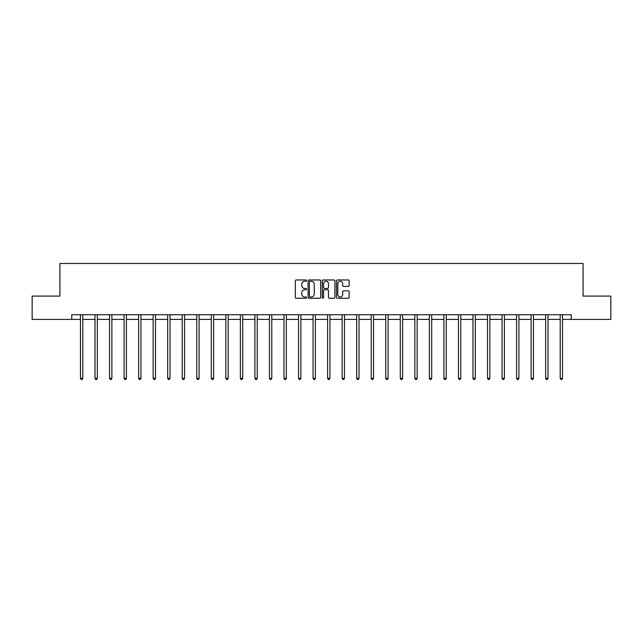 <?xml version="1.0" encoding="UTF-8"?>
<svg xmlns="http://www.w3.org/2000/svg" width="643" height="643" viewBox="0 0 643 643"><rect width="100%" height="100%" fill="white"/><g stroke="black" fill="none" stroke-linecap="round" stroke-linejoin="round"><path stroke-width="0.96" d="M306.59 280.597A0.643 0.643 0 0 0 305.947 279.962L296.23 279.962A0.916 0.916 0 0 0 295.314 280.878L295.314 297.339A0.916 0.916 0 0 0 296.23 298.256L305.947 298.256A0.643 0.643 0 0 0 306.59 297.613A0.643 0.643 0 0 0 305.947 296.978L304.694 296.978A2.926 2.926 0 0 1 301.768 294.044L301.768 292.678A2.926 2.926 0 0 1 304.694 289.752L305.947 289.752A0.643 0.643 0 0 0 306.59 289.109A0.643 0.643 0 0 0 305.947 288.466L304.694 288.466A2.926 2.926 0 0 1 301.768 285.54L301.768 284.166A2.926 2.926 0 0 1 304.694 281.24L305.947 281.24A0.643 0.643 0 0 0 306.59 280.597M348.233 286.408A0.916 0.916 0 0 0 349.149 285.492L349.149 280.878A0.916 0.916 0 0 0 348.233 279.962L337.438 279.962A0.916 0.916 0 0 0 336.522 280.878L336.522 297.339A0.916 0.916 0 0 0 337.438 298.256L348.233 298.256A0.916 0.916 0 0 0 349.149 297.339L349.149 291.761A0.916 0.916 0 0 0 348.233 290.845L343.611 290.845A0.916 0.916 0 0 0 342.695 291.761L342.695 294.526A2.443 2.443 0 0 1 340.251 296.978A2.443 2.443 0 0 1 337.808 294.526L337.808 283.692A2.443 2.443 0 0 1 340.251 281.24A2.443 2.443 0 0 1 342.695 283.692L342.695 285.492A0.916 0.916 0 0 0 343.611 286.408L348.233 286.408M71.759 319.394L32.15 319.394L32.15 296.093L59.92 296.093L59.92 263.477L583.08 263.477L583.08 296.093L610.85 296.093L610.85 319.394L571.241 319.394L571.241 314.732L71.759 314.732L71.759 319.394L80.471 319.394M320.696 280.878A0.916 0.916 0 0 0 319.788 279.962L308.994 279.962A0.916 0.916 0 0 0 308.077 280.878L308.077 297.339A0.916 0.916 0 0 0 308.994 298.256L319.788 298.256A0.916 0.916 0 0 0 320.696 297.339L320.696 280.878M323.212 279.962L334.006 279.962A0.916 0.916 0 0 1 334.923 280.878L334.923 297.339A0.916 0.916 0 0 1 334.006 298.256L329.393 298.256A0.916 0.916 0 0 1 328.477 297.339L328.477 290.66A0.916 0.916 0 0 0 327.56 289.752L324.498 289.752A0.916 0.916 0 0 0 323.582 290.66L323.582 297.613A0.643 0.643 0 0 1 322.939 298.256A0.643 0.643 0 0 1 322.304 297.613L322.304 280.878A0.916 0.916 0 0 1 323.212 279.962M82.794 319.394L95.003 319.394M97.334 319.394L109.543 319.394M111.874 319.394L124.083 319.394M126.414 319.394L138.615 319.394M140.946 319.394L153.155 319.394M155.485 319.394L167.694 319.394M170.025 319.394L182.226 319.394M184.557 319.394L196.766 319.394M199.097 319.394L211.306 319.394M213.637 319.394L225.846 319.394M228.169 319.394L240.378 319.394M242.708 319.394L254.917 319.394M257.248 319.394L269.457 319.394M271.78 319.394L283.989 319.394M286.32 319.394L298.529 319.394M300.86 319.394L313.069 319.394M315.4 319.394L327.6 319.394M329.931 319.394L342.14 319.394M344.471 319.394L356.68 319.394M359.011 319.394L371.22 319.394M373.543 319.394L385.752 319.394M388.083 319.394L400.292 319.394M402.622 319.394L414.831 319.394M417.154 319.394L429.363 319.394M431.694 319.394L443.903 319.394M446.234 319.394L458.443 319.394M460.774 319.394L472.975 319.394M475.306 319.394L487.515 319.394M489.845 319.394L502.054 319.394M504.385 319.394L516.586 319.394M518.917 319.394L531.126 319.394M533.457 319.394L545.666 319.394M547.997 319.394L560.206 319.394M562.529 319.394L571.241 319.394M309.998 281.24A0.643 0.643 0 0 0 309.355 281.883L309.355 296.335A0.643 0.643 0 0 0 309.998 296.978L311.325 296.978A2.926 2.926 0 0 0 314.25 294.044L314.25 284.166A2.926 2.926 0 0 0 311.325 281.24L309.998 281.24M328.477 283.732A2.443 2.443 0 0 0 326.025 281.288A2.443 2.443 0 0 0 323.582 283.732L323.582 287.55A0.916 0.916 0 0 0 324.498 288.466L327.56 288.466A0.916 0.916 0 0 0 328.477 287.55L328.477 283.732M82.923 314.732L82.867 314.869A0.932 0.932 0 0 0 82.794 315.223L82.794 378.309L80.471 378.309L80.471 315.223A0.932 0.932 0 0 0 80.399 314.869L80.343 314.732M82.794 378.309L82.095 379.523L81.171 379.523L80.471 378.309M97.455 314.732L97.406 314.869A0.932 0.932 0 0 0 97.334 315.223L97.334 378.309L95.003 378.309L95.003 315.223A0.932 0.932 0 0 0 94.939 314.869L94.883 314.732M97.334 378.309L96.635 379.523L95.703 379.523L95.003 378.309M111.995 314.732L111.938 314.869A0.932 0.932 0 0 0 111.874 315.223L111.874 378.309L109.543 378.309L109.543 315.223A0.932 0.932 0 0 0 109.479 314.869L109.423 314.732M111.874 378.309L111.175 379.523L110.242 379.523L109.543 378.309M126.534 314.732L126.478 314.869A0.932 0.932 0 0 0 126.414 315.223L126.414 378.309L124.083 378.309L124.083 315.223A0.932 0.932 0 0 0 124.011 314.869L123.954 314.732M126.414 378.309L125.715 379.523L124.782 379.523L124.083 378.309M141.066 314.732L141.018 314.869A0.932 0.932 0 0 0 140.946 315.223L140.946 378.309L138.615 378.309L138.615 315.223A0.932 0.932 0 0 0 138.55 314.869L138.494 314.732M140.946 378.309L140.246 379.523L139.314 379.523L138.615 378.309M155.606 314.732L155.55 314.869A0.932 0.932 0 0 0 155.485 315.223L155.485 378.309L153.155 378.309L153.155 315.223A0.932 0.932 0 0 0 153.09 314.869L153.034 314.732M155.485 378.309L154.786 379.523L153.854 379.523L153.155 378.309M170.146 314.732L170.09 314.869A0.932 0.932 0 0 0 170.025 315.223L170.025 378.309L167.694 378.309L167.694 315.223A0.932 0.932 0 0 0 167.622 314.869L167.574 314.732M170.025 378.309L169.326 379.523L168.394 379.523L167.694 378.309M184.686 314.732L184.629 314.869A0.932 0.932 0 0 0 184.557 315.223L184.557 378.309L182.226 378.309L182.226 315.223A0.932 0.932 0 0 0 182.162 314.869L182.106 314.732M184.557 378.309L183.858 379.523L182.925 379.523L182.226 378.309M199.217 314.732L199.161 314.869A0.932 0.932 0 0 0 199.097 315.223L199.097 378.309L196.766 378.309L196.766 315.223A0.932 0.932 0 0 0 196.702 314.869L196.645 314.732M199.097 378.309L198.398 379.523L197.465 379.523L196.766 378.309M213.757 314.732L213.701 314.869A0.932 0.932 0 0 0 213.637 315.223L213.637 378.309L211.306 378.309L211.306 315.223A0.932 0.932 0 0 0 211.234 314.869L211.185 314.732M213.637 378.309L212.937 379.523L212.005 379.523L211.306 378.309M228.297 314.732L228.241 314.869A0.932 0.932 0 0 0 228.169 315.223L228.169 378.309L225.846 378.309L225.846 315.223A0.932 0.932 0 0 0 225.773 314.869L225.717 314.732M228.169 378.309L227.469 379.523L226.545 379.523L225.846 378.309M242.829 314.732L242.773 314.869A0.932 0.932 0 0 0 242.708 315.223L242.708 378.309L240.378 378.309L240.378 315.223A0.932 0.932 0 0 0 240.313 314.869L240.257 314.732M242.708 378.309L242.009 379.523L241.077 379.523L240.378 378.309M257.369 314.732L257.313 314.869A0.932 0.932 0 0 0 257.248 315.223L257.248 378.309L254.917 378.309L254.917 315.223A0.932 0.932 0 0 0 254.853 314.869L254.797 314.732M257.248 378.309L256.549 379.523L255.617 379.523L254.917 378.309M271.909 314.732L271.852 314.869A0.932 0.932 0 0 0 271.78 315.223L271.78 378.309L269.457 378.309L269.457 315.223A0.932 0.932 0 0 0 269.385 314.869L269.329 314.732M271.78 378.309L271.089 379.523L270.156 379.523L269.457 378.309M286.44 314.732L286.392 314.869A0.932 0.932 0 0 0 286.32 315.223L286.32 378.309L283.989 378.309L283.989 315.223A0.932 0.932 0 0 0 283.925 314.869L283.868 314.732M286.32 378.309L285.621 379.523L284.688 379.523L283.989 378.309M300.98 314.732L300.924 314.869A0.932 0.932 0 0 0 300.86 315.223L300.86 378.309L298.529 378.309L298.529 315.223A0.932 0.932 0 0 0 298.465 314.869L298.408 314.732M300.86 378.309L300.16 379.523L299.228 379.523L298.529 378.309M315.52 314.732L315.464 314.869A0.932 0.932 0 0 0 315.4 315.223L315.4 378.309L313.069 378.309L313.069 315.223A0.932 0.932 0 0 0 312.996 314.869L312.94 314.732M315.4 378.309L314.7 379.523L313.768 379.523L313.069 378.309M330.06 314.732L330.004 314.869A0.932 0.932 0 0 0 329.931 315.223L329.931 378.309L327.6 378.309L327.6 315.223A0.932 0.932 0 0 0 327.536 314.869L327.48 314.732M329.931 378.309L329.232 379.523L328.3 379.523L327.6 378.309M344.592 314.732L344.535 314.869A0.932 0.932 0 0 0 344.471 315.223L344.471 378.309L342.14 378.309L342.14 315.223A0.932 0.932 0 0 0 342.076 314.869L342.02 314.732M344.471 378.309L343.772 379.523L342.84 379.523L342.14 378.309M359.132 314.732L359.075 314.869A0.932 0.932 0 0 0 359.011 315.223L359.011 378.309L356.68 378.309L356.68 315.223A0.932 0.932 0 0 0 356.608 314.869L356.56 314.732M359.011 378.309L358.312 379.523L357.379 379.523L356.68 378.309M373.671 314.732L373.615 314.869A0.932 0.932 0 0 0 373.543 315.223L373.543 378.309L371.22 378.309L371.22 315.223A0.932 0.932 0 0 0 371.148 314.869L371.091 314.732M373.543 378.309L372.844 379.523L371.911 379.523L371.22 378.309M388.203 314.732L388.147 314.869A0.932 0.932 0 0 0 388.083 315.223L388.083 378.309L385.752 378.309L385.752 315.223A0.932 0.932 0 0 0 385.687 314.869L385.631 314.732M388.083 378.309L387.383 379.523L386.451 379.523L385.752 378.309M402.743 314.732L402.687 314.869A0.932 0.932 0 0 0 402.622 315.223L402.622 378.309L400.292 378.309L400.292 315.223A0.932 0.932 0 0 0 400.227 314.869L400.171 314.732M402.622 378.309L401.923 379.523L400.991 379.523L400.292 378.309M417.283 314.732L417.227 314.869A0.932 0.932 0 0 0 417.154 315.223L417.154 378.309L414.831 378.309L414.831 315.223A0.932 0.932 0 0 0 414.759 314.869L414.703 314.732M417.154 378.309L416.455 379.523L415.531 379.523L414.831 378.309M431.815 314.732L431.766 314.869A0.932 0.932 0 0 0 431.694 315.223L431.694 378.309L429.363 378.309L429.363 315.223A0.932 0.932 0 0 0 429.299 314.869L429.243 314.732M431.694 378.309L430.995 379.523L430.063 379.523L429.363 378.309M446.355 314.732L446.298 314.869A0.932 0.932 0 0 0 446.234 315.223L446.234 378.309L443.903 378.309L443.903 315.223A0.932 0.932 0 0 0 443.839 314.869L443.783 314.732M446.234 378.309L445.535 379.523L444.602 379.523L443.903 378.309M460.894 314.732L460.838 314.869A0.932 0.932 0 0 0 460.774 315.223L460.774 378.309L458.443 378.309L458.443 315.223A0.932 0.932 0 0 0 458.371 314.869L458.314 314.732M460.774 378.309L460.075 379.523L459.142 379.523L458.443 378.309M475.426 314.732L475.378 314.869A0.932 0.932 0 0 0 475.306 315.223L475.306 378.309L472.975 378.309L472.975 315.223A0.932 0.932 0 0 0 472.91 314.869L472.854 314.732M475.306 378.309L474.606 379.523L473.674 379.523L472.975 378.309M489.966 314.732L489.91 314.869A0.932 0.932 0 0 0 489.845 315.223L489.845 378.309L487.515 378.309L487.515 315.223A0.932 0.932 0 0 0 487.45 314.869L487.394 314.732M489.845 378.309L489.146 379.523L488.214 379.523L487.515 378.309M504.506 314.732L504.45 314.869A0.932 0.932 0 0 0 504.385 315.223L504.385 378.309L502.054 378.309L502.054 315.223A0.932 0.932 0 0 0 501.982 314.869L501.934 314.732M504.385 378.309L503.686 379.523L502.754 379.523L502.054 378.309M519.046 314.732L518.989 314.869A0.932 0.932 0 0 0 518.917 315.223L518.917 378.309L516.586 378.309L516.586 315.223A0.932 0.932 0 0 0 516.522 314.869L516.466 314.732M518.917 378.309L518.218 379.523L517.285 379.523L516.586 378.309M533.577 314.732L533.521 314.869A0.932 0.932 0 0 0 533.457 315.223L533.457 378.309L531.126 378.309L531.126 315.223A0.932 0.932 0 0 0 531.062 314.869L531.005 314.732M533.457 378.309L532.758 379.523L531.825 379.523L531.126 378.309M548.117 314.732L548.061 314.869A0.932 0.932 0 0 0 547.997 315.223L547.997 378.309L545.666 378.309L545.666 315.223A0.932 0.932 0 0 0 545.594 314.869L545.545 314.732M547.997 378.309L547.297 379.523L546.365 379.523L545.666 378.309M562.657 314.732L562.601 314.869A0.932 0.932 0 0 0 562.529 315.223L562.529 378.309L560.206 378.309L560.206 315.223A0.932 0.932 0 0 0 560.133 314.869L560.077 314.732M562.529 378.309L561.829 379.523L560.905 379.523L560.206 378.309"/></g></svg>
